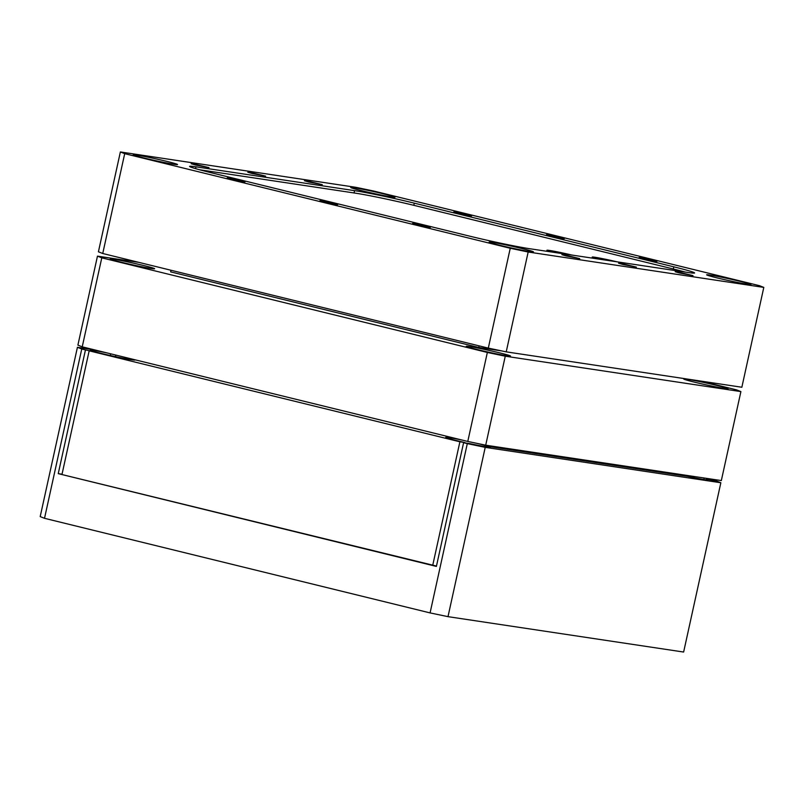 <?xml version="1.0" encoding="UTF-8"?>
<svg xmlns="http://www.w3.org/2000/svg" width="804" height="804" viewBox="0 0 804 804"><rect width="100%" height="100%" fill="white"/><g stroke="black" fill="none" stroke-linecap="round" stroke-linejoin="round"><path stroke-width="1.21" d="M488.641 447.185L488.802 446.491L687.611 476.35A22.683 0.915 12.4 0 0 707.992 479.887A22.683 0.915 12.4 0 0 706.304 479.154L706.153 479.857M44.521 518.309L40.2 516.6L77.425 347.298L81.747 349.006L44.521 518.309L430.08 612.909L467.305 443.617L485.224 447.366L447.999 616.658L683.631 652.044L720.846 482.752L716.525 481.043L706.304 479.154M110.64 353.81L110.259 355.499M81.747 349.006L85.455 349.921L58.25 473.636L62.039 474.199M91.897 351.237L85.455 349.921M58.25 473.636L436.391 566.418L463.596 442.702L467.305 443.617M94.651 349.891L77.425 347.298M485.224 447.366L720.846 482.752M447.999 616.658L430.08 612.909M488.802 446.491A22.683 0.915 12.4 0 1 490.49 447.225A22.683 0.915 12.4 0 1 470.109 443.677L463.596 442.702M107.233 352.976A22.683 0.915 12.4 0 0 90.279 350.152A22.683 0.915 12.4 0 0 91.968 350.896M464.792 442.883L464.873 442.542A23.135 0.935 -167.6 0 1 445.738 437.386A23.135 0.935 -167.6 0 1 449.054 437.627A23.135 0.935 -167.6 0 1 462.612 440.17M682.305 475.546L682.475 474.742M115.846 355.087L115.505 356.644M436.471 566.076L61.958 474.541L89.164 350.825L94.148 351.579A23.135 0.935 -167.6 0 0 119.314 357.448A23.135 0.935 -167.6 0 0 135.032 359.991A23.135 0.935 -167.6 0 0 134.499 359.659M432.683 565.514L459.888 441.788L464.873 442.542M476.903 443.356A23.135 0.935 -167.6 0 1 486.621 445.808L668.436 472.631M486.621 445.808L486.39 446.863M89.164 350.825L459.888 441.788M668.325 473.094L663.31 471.868M709.208 478.762L709.038 479.566M704.224 478.008L703.892 479.526M724.786 388.493A22.683 0.915 12.4 0 0 728.042 388.724A22.683 0.915 12.4 0 0 711.972 384.292A22.683 0.915 12.4 0 0 686.978 379.217A22.683 0.915 12.4 0 0 683.722 378.986A22.683 0.915 12.4 0 0 699.781 383.418A22.683 0.915 12.4 0 0 724.786 388.493M507.284 355.83A22.683 0.915 12.4 0 0 510.53 356.061A22.683 0.915 12.4 0 0 494.47 351.629A22.683 0.915 12.4 0 0 469.466 346.554A22.683 0.915 12.4 0 0 466.219 346.323A22.683 0.915 12.4 0 0 482.279 350.755A22.683 0.915 12.4 0 0 507.284 355.83M151.383 268.506A22.683 0.915 12.4 0 0 154.639 268.737A22.683 0.915 12.4 0 0 138.579 264.305A22.683 0.915 12.4 0 0 113.575 259.23A22.683 0.915 12.4 0 0 110.319 258.988A22.683 0.915 12.4 0 0 126.379 263.431A22.683 0.915 12.4 0 0 151.383 268.506M700.585 381.046L736.564 389.88L740.896 391.588L505.264 356.202L485.696 445.195L467.777 441.446L82.229 346.836L77.898 345.127L97.465 256.134L138.73 262.335M97.465 256.134L101.786 257.843L82.229 346.836M467.777 441.446L487.345 352.453L101.786 257.843M487.345 352.453L505.264 356.202M170.991 270.255L170.639 271.873L478.762 347.479L501.817 350.936M740.896 391.588L721.329 480.581L485.696 445.195M479.114 345.851L478.762 347.479M231.482 179.222L245.029 181.885L231.803 178.639L227.21 177.965L231.482 179.222M324.163 201.965L337.71 204.618L324.484 201.382L319.902 200.709L324.163 201.965M416.844 224.708L430.391 227.361L417.165 224.125L412.583 223.452L416.844 224.708M566.167 255.953L579.714 258.617L566.488 255.37L561.906 254.697L566.167 255.953M622.809 264.466L636.356 267.119L623.13 263.883L618.547 263.199L622.809 264.466M679.45 272.968L692.998 275.621L679.772 272.385L675.189 271.712L679.45 272.968M643.411 258.737L656.958 261.39L643.733 258.154L639.14 257.471L643.411 258.737M550.73 235.994L564.277 238.647L551.052 235.411L546.459 234.728L550.73 235.994M458.049 213.251L471.596 215.904L458.37 212.668L453.778 211.985L458.049 213.251M308.726 182.005L322.273 184.659L309.048 181.423L304.455 180.739L308.726 182.005M252.084 173.493L265.632 176.146L252.406 172.91L247.813 172.237L252.084 173.493M195.442 164.991L208.99 167.644L195.764 164.408L191.171 163.725L195.442 164.991M740.343 281.41A22.683 0.915 -167.6 0 1 750.946 284.546A22.683 0.915 -167.6 0 1 739.539 282.857A22.683 0.915 -167.6 0 1 717.228 277.933A22.683 0.915 -167.6 0 1 706.626 274.797A22.683 0.915 -167.6 0 1 718.032 276.496A22.683 0.915 -167.6 0 1 740.343 281.41M384.443 194.076A22.683 0.915 -167.6 0 1 395.045 197.211A22.683 0.915 -167.6 0 1 383.639 195.523A22.683 0.915 -167.6 0 1 361.338 190.608A22.683 0.915 -167.6 0 1 350.735 187.473A22.683 0.915 -167.6 0 1 362.142 189.161A22.683 0.915 -167.6 0 1 384.443 194.076M166.941 161.413A22.683 0.915 -167.6 0 1 177.543 164.549A22.683 0.915 -167.6 0 1 166.137 162.86A22.683 0.915 -167.6 0 1 143.836 157.946A22.683 0.915 -167.6 0 1 133.233 154.81A22.683 0.915 -167.6 0 1 144.63 156.499A22.683 0.915 -167.6 0 1 166.941 161.413M522.841 248.748A22.683 0.915 -167.6 0 1 533.444 251.883A22.683 0.915 -167.6 0 1 522.037 250.185A22.683 0.915 -167.6 0 1 499.726 245.27A22.683 0.915 -167.6 0 1 489.123 242.135A22.683 0.915 -167.6 0 1 500.53 243.823A22.683 0.915 -167.6 0 1 522.841 248.748M124.7 153.664L102.741 253.501L98.42 251.793L120.369 151.956L124.7 153.664L510.249 248.265L528.168 252.014L763.8 287.4L759.478 285.691L373.92 191.091L356.001 187.342L120.369 151.956M102.741 253.501L488.299 348.112L510.249 248.265M528.168 252.014L506.218 351.861L741.851 387.247L763.8 287.4M506.218 351.861L488.299 348.112M685.279 272.084A44.481 1.799 12.4 0 0 673.32 268.998L673.792 266.827L414.291 203.151L413.809 205.321M673.792 266.827A44.481 1.799 -167.6 0 1 694.586 272.978A44.481 1.799 -167.6 0 1 688.214 272.516L529.615 248.707A44.481 1.799 -167.6 0 1 469.888 236.205L210.377 172.528A44.481 1.799 -167.6 0 1 189.593 166.378A44.481 1.799 -167.6 0 1 195.965 166.83L195.563 168.639M354.051 192.96L354.554 190.648L195.965 166.83M354.554 190.648A44.481 1.799 -167.6 0 1 414.291 203.151M553.474 252.285A18.241 0.734 -167.6 0 1 546.921 250.285A18.241 0.734 -167.6 0 1 549.534 250.446A18.241 0.734 -167.6 0 1 571.885 255.049M598.789 259.089A18.241 0.734 -167.6 0 1 592.236 257.089A18.241 0.734 -167.6 0 1 594.839 257.25A18.241 0.734 -167.6 0 1 617.201 261.853M673.32 268.998L415.296 205.683A44.481 1.799 12.4 0 0 355.569 193.181L199.573 169.755"/></g></svg>
